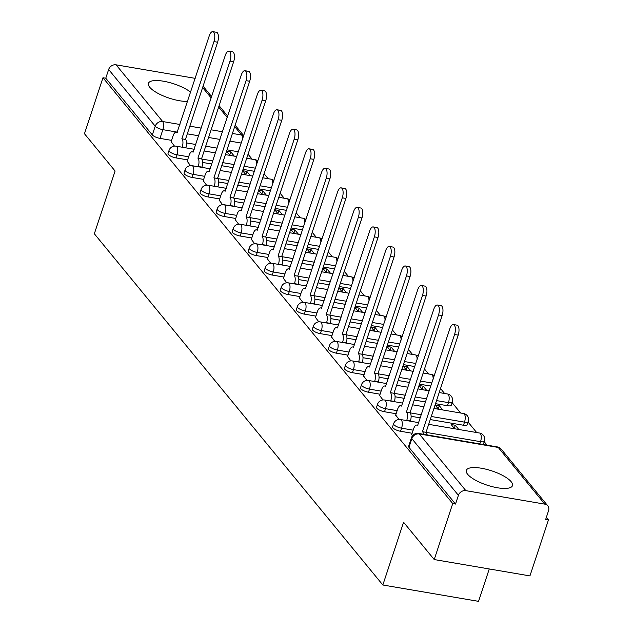 <?xml version="1.0" encoding="UTF-8"?>
<svg xmlns="http://www.w3.org/2000/svg" width="633" height="633" viewBox="0 0 633 633"><rect width="100%" height="100%" fill="white"/><g stroke="black" fill="none" stroke-linecap="round" stroke-linejoin="round"><path stroke-width="0.95" d="M511.171 481.721A24.307 7.517 18.3 0 0 486.5 469.33A24.307 7.517 18.3 0 0 466.331 470.366A24.307 7.517 18.3 0 0 467.637 474.283A24.307 7.517 18.3 0 0 492.308 486.674A24.307 7.517 18.3 0 0 512.477 485.63A24.307 7.517 18.3 0 0 511.171 481.721M190.62 92.173A24.307 7.517 18.3 0 0 165.759 81.649A24.307 7.517 18.3 0 0 148.431 83.342A24.307 7.517 18.3 0 0 149.744 87.259A24.307 7.517 18.3 0 0 187.566 101.415M392.579 426.816A6.235 1.931 18.3 0 0 392.919 427.821A6.235 1.931 18.3 0 0 400.554 431.279L401.575 428.185A6.235 1.931 -161.7 0 1 393.94 424.727A6.235 1.931 -161.7 0 1 393.607 423.722L392.579 426.816M376.54 407.288A6.235 1.931 18.3 0 0 376.88 408.293A6.235 1.931 18.3 0 0 384.516 411.751L385.537 408.657A6.235 1.931 -161.7 0 1 377.901 405.199A6.235 1.931 -161.7 0 1 377.569 404.194L376.54 407.288M360.501 387.76A6.235 1.931 18.3 0 0 360.842 388.765A6.235 1.931 18.3 0 0 368.477 392.223L369.498 389.129A6.235 1.931 -161.7 0 1 361.862 385.671A6.235 1.931 -161.7 0 1 361.53 384.666L360.501 387.76M344.463 368.24A6.235 1.931 18.3 0 0 344.803 369.237A6.235 1.931 18.3 0 0 352.439 372.695L353.459 369.601A6.235 1.931 -161.7 0 1 345.824 366.143A6.235 1.931 -161.7 0 1 345.491 365.138L344.463 368.24M328.424 348.712A6.235 1.931 18.3 0 0 328.764 349.717A6.235 1.931 18.3 0 0 336.4 353.174L337.421 350.073A6.235 1.931 -161.7 0 1 329.785 346.615A6.235 1.931 -161.7 0 1 329.453 345.618L328.424 348.712M312.386 329.184A6.235 1.931 18.3 0 0 312.726 330.189A6.235 1.931 18.3 0 0 320.361 333.646L321.382 330.553A6.235 1.931 -161.7 0 1 313.746 327.095A6.235 1.931 -161.7 0 1 313.414 326.09L312.386 329.184M296.347 309.656A6.235 1.931 18.3 0 0 296.687 310.661A6.235 1.931 18.3 0 0 304.323 314.118L305.343 311.025A6.235 1.931 -161.7 0 1 297.708 307.567A6.235 1.931 -161.7 0 1 297.375 306.562L296.347 309.656M280.308 290.128A6.235 1.931 18.3 0 0 280.648 291.133A6.235 1.931 18.3 0 0 288.284 294.59L289.305 291.496A6.235 1.931 -161.7 0 1 281.669 288.039A6.235 1.931 -161.7 0 1 281.337 287.034L280.308 290.128M264.27 270.608A6.235 1.931 18.3 0 0 264.61 271.604A6.235 1.931 18.3 0 0 272.245 275.062L273.266 271.968A6.235 1.931 -161.7 0 1 265.631 268.511A6.235 1.931 -161.7 0 1 265.298 267.514L264.27 270.608M248.231 251.079A6.235 1.931 18.3 0 0 248.571 252.084A6.235 1.931 18.3 0 0 256.207 255.542L257.227 252.44A6.235 1.931 -161.7 0 1 249.592 248.991A6.235 1.931 -161.7 0 1 249.26 247.986L248.231 251.079M232.192 231.551A6.235 1.931 18.3 0 0 232.533 232.556A6.235 1.931 18.3 0 0 240.168 236.014L241.189 232.92A6.235 1.931 -161.7 0 1 233.553 229.463A6.235 1.931 -161.7 0 1 233.213 228.458L232.192 231.551M216.154 212.023A6.235 1.931 18.3 0 0 216.494 213.028A6.235 1.931 18.3 0 0 224.129 216.486L225.15 213.392A6.235 1.931 -161.7 0 1 217.515 209.934A6.235 1.931 -161.7 0 1 217.174 208.93L216.154 212.023M200.115 192.503A6.235 1.931 18.3 0 0 200.455 193.5A6.235 1.931 18.3 0 0 208.091 196.958L209.112 193.864A6.235 1.931 -161.7 0 1 201.476 190.406A6.235 1.931 -161.7 0 1 201.136 189.402L200.115 192.503M184.076 172.975A6.235 1.931 18.3 0 0 184.409 173.98A6.235 1.931 18.3 0 0 192.052 177.43L193.073 174.336A6.235 1.931 -161.7 0 1 185.437 170.878A6.235 1.931 -161.7 0 1 185.097 169.881L184.076 172.975M168.038 153.447A6.235 1.931 18.3 0 0 168.37 154.452A6.235 1.931 18.3 0 0 176.014 157.91L177.034 154.816A6.235 1.931 -161.7 0 1 169.399 151.358A6.235 1.931 -161.7 0 1 169.058 150.353L168.038 153.447M434.222 559.556L403.585 522.257L382.838 584.995L94.341 233.767L115.095 171.029L84.458 133.729L102.973 77.748L452.737 503.567L434.222 559.556L529.94 575.911L548.455 519.93L546.35 517.367M487.03 445.149L484.213 441.723M476.673 432.545L468.175 422.195M460.634 413.017L452.136 402.667M444.595 393.489L440.521 388.527M428.557 373.961L424.482 369.007M412.518 354.433L408.443 349.479M396.48 334.912L392.405 329.951M380.441 315.384L376.366 310.423M364.402 295.856L360.327 290.903M348.364 276.328L344.289 271.375M332.325 256.8L328.25 251.847M316.286 237.28L312.211 232.319M300.248 217.752L296.173 212.791M284.209 198.224L280.134 193.271M268.17 178.696L264.096 173.743M252.132 159.176L248.057 154.215M489.262 568.964L478.548 601.35L382.838 584.995M548.455 519.93L545.662 519.448L548.542 510.728A6.235 5.325 140.6 0 0 547.782 505.822A6.235 5.325 140.6 0 0 544.823 504.145L465.856 490.654A6.235 5.325 140.6 0 0 458.419 495.322L411.838 438.622A6.235 1.931 -161.7 0 1 411.505 437.625L408.617 446.344A6.235 1.931 -161.7 0 0 408.958 447.349L411.838 438.622A6.235 5.325 140.6 0 1 419.283 433.953L465.856 490.654M452.737 503.567L455.531 504.05L458.419 495.322M238.396 151.785L227.01 149.839M217.103 148.146L205.717 146.199M195.811 144.506L186.569 142.923M171.583 140.368L159.975 138.382L162.855 129.662A6.235 1.931 -161.7 0 1 155.22 126.204L108.647 69.503A6.235 5.325 -39.4 0 1 116.084 64.827L195.051 78.326A6.235 5.325 -39.4 0 1 195.193 78.35M108.647 69.503L105.758 78.223L102.973 77.748M250.312 175.65L246.83 171.408L245.794 174.534M246.83 171.408L242.645 170.696L246.126 174.93M187.178 161.217L190.509 165.624M266.351 195.17L262.869 190.937L261.833 194.054M262.869 190.937L258.683 190.216L262.165 194.458M203.225 180.737L206.548 185.153M282.389 214.698L278.908 210.465L277.871 213.582M278.908 210.465L274.722 209.745L278.204 213.986M219.263 200.265L222.587 204.681M298.428 234.226L294.946 229.985L293.91 233.11M294.946 229.985L290.761 229.273L294.242 233.514M235.302 219.793L238.625 224.201M314.466 253.754L310.985 249.513L309.948 252.638M310.985 249.513L306.799 248.801L310.281 253.034M251.341 239.321L254.664 243.729M330.505 273.282L327.024 269.041L325.987 272.166M327.024 269.041L322.838 268.329L326.319 272.562M267.379 258.85L270.702 263.257M346.544 292.802L343.062 288.569L342.026 291.686M343.062 288.569L338.877 287.849L342.358 292.09M283.418 278.37L286.741 282.785M362.582 312.33L359.101 308.097L358.064 311.214M359.101 308.097L354.915 307.377L358.397 311.618M299.456 297.898L302.78 302.305M378.621 331.858L375.14 327.617L374.103 330.743M375.14 327.617L370.954 326.905L374.435 331.138M315.495 317.426L318.818 321.833M394.66 351.386L391.178 347.145L390.142 350.271M391.178 347.145L386.992 346.433L390.474 350.666M331.534 336.954L334.857 341.361M410.698 370.906L407.217 366.673L406.18 369.799M407.217 366.673L403.031 365.953L406.513 370.194M347.572 356.482L350.896 360.889M426.737 390.434L423.255 386.201L422.227 389.319M423.255 386.201L419.07 385.481L422.551 389.722M363.611 376.002L366.934 380.417M442.776 409.962L439.294 405.721L438.265 408.847M439.294 405.721L435.108 405.009L438.59 409.25M379.65 395.53L382.973 399.937M458.814 429.49L455.333 425.249L454.304 428.375M455.333 425.249L451.147 424.537L454.629 428.77M395.688 415.058L399.012 419.465M411.727 434.586L412.447 435.828M412.162 433.257L400.554 431.279M463.483 425.249L464.511 422.148A6.235 1.931 -161.7 0 0 468.365 421.602L467.344 424.696A6.235 1.931 18.3 0 1 463.483 425.249L430.258 419.568M420.352 417.875L411.118 416.292M396.123 413.737L384.516 411.751M447.444 405.721L448.473 402.628A6.235 1.931 -161.7 0 0 452.326 402.082L451.305 405.175A6.235 1.931 18.3 0 1 447.444 405.721L435.512 403.68M425.605 401.987L414.219 400.04M404.313 398.347L395.079 396.772M380.085 394.209L368.477 392.223M430.859 386.098L419.473 384.152M409.567 382.459L398.181 380.512M388.274 378.819L379.04 377.244M364.046 374.681L352.439 372.695M414.821 366.57L403.435 364.624M393.528 362.931L382.142 360.992M372.236 359.299L363.002 357.716M348.008 355.153L336.4 353.174M398.782 347.05L387.396 345.104M377.49 343.41L366.103 341.464M356.197 339.771L346.963 338.188M331.969 335.625L320.361 333.646M382.743 327.522L371.357 325.576M361.451 323.882L350.065 321.936M340.158 320.243L330.924 318.66M315.93 316.104L304.323 314.118M366.705 307.994L355.319 306.048M345.412 304.354L334.026 302.408M324.12 300.715L314.886 299.14M299.892 296.576L288.284 294.59M350.666 288.466L339.28 286.52M329.374 284.826L317.988 282.88M308.081 281.187L298.847 279.612M283.853 277.048L272.245 275.062M334.628 268.938L323.241 266.991M313.335 265.306L301.949 263.36M292.042 261.666L282.809 260.084M267.814 257.52L256.207 255.542M318.589 249.418L307.203 247.471M297.296 245.778L285.91 243.832M276.004 242.138L266.77 240.556M251.776 238L240.168 236.014M302.55 229.89L291.164 227.943M281.258 226.25L269.872 224.304M259.965 222.61L250.731 221.036M235.737 218.472L224.129 216.486M286.512 210.362L275.126 208.415M265.219 206.722L253.833 204.776M243.927 203.082L234.693 201.508M219.698 198.944L208.091 196.958M270.473 190.834L259.087 188.887M249.18 187.194L237.794 185.247M227.888 183.554L218.654 181.98M203.66 179.416L192.052 177.43M254.434 171.314L243.048 169.367M233.142 167.674L221.756 165.727M211.849 164.034L202.615 162.452M187.621 159.888L176.014 157.91M234.273 156.122L230.792 151.88L229.755 155.006M230.792 151.88L226.606 151.168L230.088 155.401M171.139 141.689L174.463 146.096M483.208 444.501A6.235 1.931 18.3 0 0 483.383 444.224L484.411 441.13A6.235 1.931 -161.7 0 1 480.55 441.676L426.286 432.402M455.531 504.05L408.958 447.349M105.758 78.223L152.331 134.924A6.235 1.931 18.3 0 0 159.975 138.382M182.154 147.212L182.233 146.975A6.235 2.603 -80.3 0 0 182.035 138.841L185.659 139.458A6.235 2.603 99.7 0 1 185.857 147.592L185.778 147.829M181.885 138.651L213.978 41.596A7.169 2.991 -80.3 0 0 212.823 31.65L216.454 32.267A7.169 2.991 99.7 0 1 217.61 42.213L185.509 139.276M212.823 31.65A7.169 2.991 -80.3 0 0 209.254 35.836L176.995 132.708A6.235 2.603 -80.3 0 0 176.188 132.194A6.235 2.603 -80.3 0 0 173.078 135.834L171.06 141.95M198.192 166.74L198.271 166.495A6.235 2.603 -80.3 0 0 198.074 158.369L201.698 158.986A6.235 2.603 99.7 0 1 201.895 167.12L201.816 167.357M197.923 158.179L230.016 61.116A7.169 2.991 -80.3 0 0 228.861 51.178L232.493 51.795A7.169 2.991 99.7 0 1 233.648 61.741L201.547 158.796M228.861 51.178A7.169 2.991 -80.3 0 0 225.293 55.364L193.033 152.237A6.235 2.603 -80.3 0 0 192.226 151.722A6.235 2.603 -80.3 0 0 189.117 155.354L187.099 161.47M214.231 186.268L214.31 186.023A6.235 2.603 -80.3 0 0 214.112 177.897L217.744 178.514A6.235 2.603 99.7 0 1 217.934 186.648L217.855 186.885M213.962 177.707L246.055 80.644A7.169 2.991 -80.3 0 0 244.9 70.706L248.532 71.323A7.169 2.991 99.7 0 1 249.687 81.269L217.586 178.324M244.9 70.706A7.169 2.991 -80.3 0 0 241.331 74.892L209.072 171.765A6.235 2.603 -80.3 0 0 208.265 171.242A6.235 2.603 -80.3 0 0 205.155 174.882L203.138 180.998M230.27 205.788L230.349 205.551A6.235 2.603 -80.3 0 0 230.151 197.417L233.783 198.042A6.235 2.603 99.7 0 1 233.973 206.168L233.894 206.413M230.001 197.235L262.094 100.172A7.169 2.991 -80.3 0 0 260.938 90.226L264.57 90.851A7.169 2.991 99.7 0 1 265.725 100.789L233.624 197.852M260.938 90.226A7.169 2.991 -80.3 0 0 257.37 94.412L225.111 191.285A6.235 2.603 -80.3 0 0 224.304 190.77A6.235 2.603 -80.3 0 0 221.194 194.41L219.176 200.526M246.308 225.316L246.387 225.079A6.235 2.603 -80.3 0 0 246.19 216.945L249.821 217.57A6.235 2.603 99.7 0 1 250.011 225.696L249.932 225.941M246.039 216.763L278.132 119.7A7.169 2.991 -80.3 0 0 276.977 109.754L280.609 110.371A7.169 2.991 99.7 0 1 281.764 120.317L249.663 217.38M276.977 109.754A7.169 2.991 -80.3 0 0 273.409 113.94L241.149 210.813A6.235 2.603 -80.3 0 0 240.342 210.298A6.235 2.603 -80.3 0 0 237.233 213.938L235.215 220.055M262.347 244.844L262.426 244.607A6.235 2.603 -80.3 0 0 262.228 236.473L265.86 237.09A6.235 2.603 99.7 0 1 266.05 245.224L265.971 245.462M262.078 236.283L294.179 139.228A7.169 2.991 -80.3 0 0 293.016 129.282L296.648 129.9A7.169 2.991 99.7 0 1 297.803 139.846L265.702 236.908M293.016 129.282A7.169 2.991 -80.3 0 0 289.447 133.468L257.188 230.341A6.235 2.603 -80.3 0 0 256.381 229.826A6.235 2.603 -80.3 0 0 253.271 233.466L251.254 239.583M278.385 264.372L278.465 264.127A6.235 2.603 -80.3 0 0 278.267 256.001L281.899 256.618A6.235 2.603 99.7 0 1 282.089 264.752L282.009 264.99M278.116 255.811L310.217 158.748A7.169 2.991 -80.3 0 0 309.054 148.81L312.686 149.428A7.169 2.991 99.7 0 1 313.841 159.374L281.74 256.428M309.054 148.81A7.169 2.991 -80.3 0 0 305.486 152.996L273.234 249.869A6.235 2.603 -80.3 0 0 272.419 249.347A6.235 2.603 -80.3 0 0 269.31 252.986L267.292 259.103M294.424 283.901L294.503 283.655A6.235 2.603 -80.3 0 0 294.305 275.529L297.937 276.146A6.235 2.603 99.7 0 1 298.127 284.272L298.048 284.518M294.155 275.339L326.256 178.277A7.169 2.991 -80.3 0 0 325.093 168.338L328.725 168.956A7.169 2.991 99.7 0 1 329.88 178.894L297.779 275.956M325.093 168.338A7.169 2.991 -80.3 0 0 321.524 172.516L289.273 269.389A6.235 2.603 -80.3 0 0 288.458 268.875A6.235 2.603 -80.3 0 0 285.348 272.514L283.331 278.631M310.463 303.421L310.542 303.183A6.235 2.603 -80.3 0 0 310.344 295.049L313.976 295.674A6.235 2.603 99.7 0 1 314.166 303.8L314.087 304.046M310.194 294.867L342.295 197.805A7.169 2.991 -80.3 0 0 341.132 187.859L344.763 188.484A7.169 2.991 99.7 0 1 345.919 198.422L313.818 295.484M341.132 187.859A7.169 2.991 -80.3 0 0 337.563 192.044L305.312 288.917A6.235 2.603 -80.3 0 0 304.497 288.403A6.235 2.603 -80.3 0 0 301.395 292.042L299.369 298.159M326.501 322.949L326.581 322.711A6.235 2.603 -80.3 0 0 326.383 314.577L330.015 315.202A6.235 2.603 99.7 0 1 330.204 323.328L330.125 323.566M326.232 314.387L358.333 217.333A7.169 2.991 -80.3 0 0 357.17 207.387L360.802 208.004A7.169 2.991 99.7 0 1 361.957 217.95L329.856 315.012M357.17 207.387A7.169 2.991 -80.3 0 0 353.602 211.572L321.35 308.445A6.235 2.603 -80.3 0 0 320.535 307.931A6.235 2.603 -80.3 0 0 317.434 311.571L315.408 317.687M342.54 342.477L342.619 342.231A6.235 2.603 -80.3 0 0 342.421 334.105L346.053 334.722A6.235 2.603 99.7 0 1 346.243 342.857L346.164 343.094M342.271 333.915L374.372 236.861A7.169 2.991 -80.3 0 0 373.209 226.915L376.841 227.532A7.169 2.991 99.7 0 1 377.996 237.478L345.895 334.541M373.209 226.915A7.169 2.991 -80.3 0 0 369.64 231.1L337.389 327.973A6.235 2.603 -80.3 0 0 336.574 327.459A6.235 2.603 -80.3 0 0 333.472 331.099L331.447 337.215M358.579 362.005L358.658 361.76A6.235 2.603 -80.3 0 0 358.46 353.633L362.092 354.251A6.235 2.603 99.7 0 1 362.29 362.385L362.203 362.622M358.31 353.443L390.411 256.381A7.169 2.991 -80.3 0 0 389.248 246.443L392.879 247.06A7.169 2.991 99.7 0 1 394.035 257.006L361.934 354.061M389.248 246.443A7.169 2.991 -80.3 0 0 385.679 250.628L353.428 347.501A6.235 2.603 -80.3 0 0 352.613 346.979A6.235 2.603 -80.3 0 0 349.511 350.619L347.485 356.735M374.617 381.525L374.696 381.288A6.235 2.603 -80.3 0 0 374.499 373.161L378.13 373.779A6.235 2.603 99.7 0 1 378.328 381.905L378.241 382.15M374.348 372.972L406.449 275.909A7.169 2.991 -80.3 0 0 405.286 265.963L408.918 266.588A7.169 2.991 99.7 0 1 410.073 276.526L377.972 373.589M405.286 265.963A7.169 2.991 -80.3 0 0 401.718 270.149L369.466 367.021A6.235 2.603 -80.3 0 0 368.651 366.507A6.235 2.603 -80.3 0 0 365.55 370.147L363.524 376.263M390.656 401.053L390.735 400.816A6.235 2.603 -80.3 0 0 390.537 392.682L394.169 393.307A6.235 2.603 99.7 0 1 394.367 401.433L394.28 401.678M390.387 392.5L422.488 295.437A7.169 2.991 -80.3 0 0 421.325 285.491L424.957 286.116A7.169 2.991 99.7 0 1 426.112 296.054L394.011 393.117M421.325 285.491A7.169 2.991 -80.3 0 0 417.756 289.677L385.505 386.549A6.235 2.603 -80.3 0 0 384.69 386.035A6.235 2.603 -80.3 0 0 381.588 389.675L379.563 395.791M406.695 420.581L406.774 420.344A6.235 2.603 -80.3 0 0 406.576 412.21L410.208 412.827A6.235 2.603 99.7 0 1 410.406 420.961L410.326 421.198M406.426 412.02L438.527 314.965A7.169 2.991 -80.3 0 0 437.371 305.019L440.995 305.636A7.169 2.991 99.7 0 1 442.15 315.582L410.049 412.645M437.371 305.019A7.169 2.991 -80.3 0 0 433.795 309.205L401.544 406.077A6.235 2.603 -80.3 0 0 400.729 405.563A6.235 2.603 -80.3 0 0 397.627 409.203L395.601 415.319M423.469 434.285A6.235 2.603 -80.3 0 0 422.615 431.738L426.246 432.355A6.235 2.603 99.7 0 1 427.101 434.911M422.464 431.548L454.565 334.485A7.169 2.991 -80.3 0 0 453.41 324.547L457.034 325.164A7.169 2.991 99.7 0 1 458.189 335.11L426.088 432.173M453.41 324.547A7.169 2.991 -80.3 0 0 449.834 328.733L417.582 425.605A6.235 2.603 -80.3 0 0 416.767 425.091A6.235 2.603 -80.3 0 0 413.665 428.723L411.64 434.839M544.823 504.145L498.25 447.444L419.283 433.953A6.235 2.603 -80.3 0 0 418.468 433.431A6.235 6.235 0 0 0 411.505 437.625M241.276 143.058L229.89 141.119M219.983 139.426L208.597 137.48M198.691 135.786L187.305 133.84M177.398 132.147L162.855 129.662A6.235 2.603 99.7 0 0 162.657 121.528L179.938 124.479M189.837 126.173L201.231 128.119M211.137 129.812L222.523 131.759M232.43 133.452L241.632 135.027L234.701 126.584M227.239 117.501L218.662 107.056M211.2 97.973L202.623 87.536M116.084 64.827L162.657 121.528A6.235 5.325 140.6 0 0 155.22 126.204L152.331 134.924M479.806 443.915L480.55 441.676A6.235 2.603 -80.3 0 0 480.352 433.55A6.235 2.603 -80.3 0 0 479.537 433.027A6.235 6.235 0 0 1 484.411 441.13M413.191 430.163L401.575 428.185A6.235 2.603 -80.3 0 0 401.385 420.051A6.235 2.603 99.7 0 0 400.57 419.537A6.235 6.235 0 0 0 393.607 423.722M468.365 421.602A6.235 6.235 0 0 0 463.498 413.507A6.235 2.603 -80.3 0 1 464.313 414.022A6.235 2.603 -80.3 0 1 464.511 422.148L431.287 416.474M421.38 414.781L410.247 412.874M397.152 410.643L385.537 408.657A6.235 2.603 -80.3 0 0 385.347 400.523A6.235 2.603 99.7 0 0 384.532 400.009A6.235 6.235 0 0 0 377.569 404.194M452.326 402.082A6.235 6.235 0 0 0 447.46 393.979A6.235 2.603 -80.3 0 1 448.275 394.494A6.235 2.603 -80.3 0 1 448.473 402.628L436.541 400.586M426.634 398.893L415.24 396.946M405.342 395.253L394.209 393.354M381.113 391.115L369.498 389.129A6.235 2.603 -80.3 0 0 369.308 380.995A6.235 2.603 99.7 0 0 368.493 380.48A6.235 6.235 0 0 0 361.53 384.666M431.888 383.005L420.502 381.058M410.595 379.365L399.201 377.418M389.295 375.725L378.17 373.826M365.075 371.587L353.459 369.601A6.235 2.603 -80.3 0 0 353.269 361.475A6.235 2.603 99.7 0 0 352.454 360.952A6.235 6.235 0 0 0 345.491 365.138M415.849 363.477L404.455 361.53M394.557 359.837L383.163 357.89M373.256 356.197L362.131 354.298M349.028 352.059L337.421 350.073A6.235 2.603 -80.3 0 0 337.231 341.947A6.235 2.603 99.7 0 0 336.416 341.432A6.235 6.235 0 0 0 329.453 345.618M399.811 343.948L388.417 342.01M378.51 340.317L367.124 338.37M357.218 336.677L346.085 334.77M332.99 332.531L321.382 330.553A6.235 2.603 -80.3 0 0 321.192 322.419A6.235 2.603 99.7 0 0 320.377 321.904A6.235 6.235 0 0 0 313.414 326.09M383.772 324.428L372.378 322.482M362.472 320.789L351.086 318.842M341.179 317.149L330.046 315.242M316.951 313.011L305.343 311.025A6.235 2.603 -80.3 0 0 305.153 302.891A6.235 2.603 99.7 0 0 304.338 302.376A6.235 6.235 0 0 0 297.375 306.562M367.726 304.9L356.339 302.954M346.433 301.261L335.047 299.314M325.14 297.621L314.008 295.722M300.912 293.483L289.305 291.496A6.235 2.603 -80.3 0 0 289.115 283.37A6.235 2.603 99.7 0 0 288.3 282.848A6.235 6.235 0 0 0 281.337 287.034M351.687 285.372L340.301 283.426M330.394 281.732L319.008 279.786M309.102 278.093L297.969 276.194M284.874 273.954L273.266 271.968A6.235 2.603 -80.3 0 0 273.068 263.842A6.235 2.603 99.7 0 0 272.261 263.328A6.235 6.235 0 0 0 265.298 267.514M335.648 265.844L324.262 263.898M314.356 262.204L302.97 260.258M293.063 258.573L281.93 256.666M268.835 254.426L257.227 252.44A6.235 2.603 -80.3 0 0 257.03 244.314A6.235 2.603 99.7 0 0 256.223 243.8A6.235 6.235 0 0 0 249.26 247.986M319.61 246.324L308.224 244.378M298.317 242.684L286.931 240.738M277.025 239.045L265.892 237.138M252.796 234.898L241.189 232.92A6.235 2.603 -80.3 0 0 240.991 224.786A6.235 2.603 99.7 0 0 240.184 224.272A6.235 6.235 0 0 0 233.213 228.458M303.571 226.796L292.185 224.85M282.278 223.156L270.892 221.21M260.986 219.516L249.853 217.61M236.758 215.378L225.15 213.392A6.235 2.603 -80.3 0 0 224.952 205.258A6.235 2.603 99.7 0 0 224.145 204.744A6.235 6.235 0 0 0 217.174 208.93M287.532 207.268L276.146 205.321M266.24 203.628L254.854 201.682M244.947 199.988L233.814 198.089M220.719 195.85L209.112 193.864A6.235 2.603 -80.3 0 0 208.914 185.738A6.235 2.603 99.7 0 0 208.107 185.216A6.235 6.235 0 0 0 201.136 189.402M271.494 187.74L260.108 185.793M250.201 184.1L238.815 182.154M228.909 180.46L217.776 178.561M204.681 176.322L193.073 174.336A6.235 2.603 -80.3 0 0 192.875 166.21A6.235 2.603 99.7 0 0 192.068 165.696A6.235 6.235 0 0 0 185.097 169.881M255.455 168.212L244.069 166.265M234.163 164.572L222.776 162.634M212.87 160.94L201.737 159.033M188.642 156.794L177.034 154.816A6.235 2.603 -80.3 0 0 176.836 146.682A6.235 2.603 99.7 0 0 176.029 146.168A6.235 6.235 0 0 0 169.058 150.353M256.705 164.438A6.235 2.603 -80.3 0 0 255.803 160.181A6.235 2.603 -80.3 0 0 254.996 159.658A6.235 6.235 0 0 1 257.86 160.956M272.744 183.958A6.235 2.603 -80.3 0 0 271.85 179.701A6.235 2.603 -80.3 0 0 271.035 179.186A6.235 6.235 0 0 1 273.899 180.484M288.783 203.486A6.235 2.603 -80.3 0 0 287.888 199.229A6.235 2.603 -80.3 0 0 287.073 198.715A6.235 6.235 0 0 1 289.938 200.004M304.821 223.014A6.235 2.603 -80.3 0 0 303.927 218.757A6.235 2.603 -80.3 0 0 303.112 218.243A6.235 6.235 0 0 1 305.976 219.532M320.86 242.542A6.235 2.603 -80.3 0 0 319.966 238.285A6.235 2.603 -80.3 0 0 319.151 237.771A6.235 6.235 0 0 1 322.015 239.06M336.898 262.07A6.235 2.603 -80.3 0 0 336.004 257.813A6.235 2.603 -80.3 0 0 335.189 257.291A6.235 6.235 0 0 1 338.054 258.588M352.937 281.59A6.235 2.603 -80.3 0 0 352.043 277.333A6.235 2.603 -80.3 0 0 351.228 276.819A6.235 6.235 0 0 1 354.092 278.109M368.984 301.118A6.235 2.603 -80.3 0 0 368.082 296.861A6.235 2.603 -80.3 0 0 367.267 296.347A6.235 6.235 0 0 1 370.131 297.637M385.022 320.646A6.235 2.603 -80.3 0 0 384.12 316.389A6.235 2.603 -80.3 0 0 383.305 315.875A6.235 6.235 0 0 1 386.17 317.165M401.061 340.174A6.235 2.603 -80.3 0 0 400.159 335.917A6.235 2.603 -80.3 0 0 399.344 335.403A6.235 6.235 0 0 1 402.208 336.693M417.1 359.694A6.235 2.603 -80.3 0 0 416.197 355.445A6.235 2.603 -80.3 0 0 415.383 354.923A6.235 6.235 0 0 1 418.247 356.221M433.138 379.222A6.235 2.603 -80.3 0 0 432.236 374.965A6.235 2.603 -80.3 0 0 431.421 374.451A6.235 6.235 0 0 1 434.285 375.741M497.443 446.93A6.235 2.603 -80.3 0 1 498.25 447.444A6.235 5.325 -39.4 0 1 501.209 449.121A6.235 6.235 0 0 0 497.443 446.93L418.468 433.431M243.665 135.85A6.235 5.325 -39.4 0 0 241.632 135.027A6.235 2.603 99.7 0 1 242.526 139.284M182.035 138.841L185.659 139.458M182.233 146.975L185.857 147.592M213.978 41.596L217.61 42.213M198.074 158.369L201.698 158.986M198.271 166.495L201.895 167.12M230.016 61.116L233.648 61.741M214.112 177.897L217.744 178.514M214.31 186.023L217.934 186.648M246.055 80.644L249.687 81.269M230.151 197.417L233.783 198.042M230.349 205.551L233.973 206.168M262.094 100.172L265.725 100.789M246.19 216.945L249.821 217.57M246.387 225.079L250.011 225.696M278.132 119.7L281.764 120.317M262.228 236.473L265.86 237.09M262.426 244.607L266.05 245.224M294.179 139.228L297.803 139.846M278.267 256.001L281.899 256.618M278.465 264.127L282.089 264.752M310.217 158.748L313.841 159.374M294.305 275.529L297.937 276.146M294.503 283.655L298.127 284.272M326.256 178.277L329.88 178.894M310.344 295.049L313.976 295.674M310.542 303.183L314.166 303.8M342.295 197.805L345.919 198.422M326.383 314.577L330.015 315.202M326.581 322.711L330.204 323.328M358.333 217.333L361.957 217.95M342.421 334.105L346.053 334.722M342.619 342.231L346.243 342.857M374.372 236.861L377.996 237.478M358.46 353.633L362.092 354.251M358.658 361.76L362.29 362.385M390.411 256.381L394.035 257.006M374.499 373.161L378.13 373.779M374.696 381.288L378.328 381.905M406.449 275.909L410.073 276.526M390.537 392.682L394.169 393.307M390.735 400.816L394.367 401.433M422.488 295.437L426.112 296.054M406.576 412.21L410.208 412.827M406.774 420.344L410.406 420.961M438.527 314.965L442.15 315.582M422.615 431.738L426.246 432.355M454.565 334.485L458.189 335.11M176.029 146.168L194.228 149.277M204.135 150.971L215.521 152.917M225.427 154.61L236.813 156.557M246.72 158.25L254.996 159.658M192.068 165.696L210.267 168.805M220.173 170.499L231.559 172.445M241.466 174.138L252.852 176.085M262.758 177.778L271.035 179.186M208.107 185.216L226.305 188.333M236.212 190.027L247.598 191.965M257.504 193.658L268.898 195.605M278.797 197.298L287.073 198.715M224.145 204.744L242.344 207.853M252.251 209.547L263.637 211.493M273.543 213.186L284.937 215.133M294.843 216.826L303.112 218.243M240.184 224.272L258.383 227.382M268.289 229.075L279.675 231.021M289.582 232.715L300.976 234.661M310.882 236.354L319.151 237.771M256.223 243.8L274.421 246.91M284.328 248.603L295.722 250.549M305.628 252.243L317.014 254.189M326.921 255.882L335.189 257.291M272.261 263.328L290.46 266.438M300.366 268.131L311.76 270.077M321.667 271.771L333.053 273.717M342.959 275.402L351.228 276.819M288.3 282.848L306.507 285.958M316.405 287.651L327.799 289.598M337.706 291.291L349.092 293.237M358.998 294.931L367.267 296.347M304.338 302.376L322.545 305.486M332.452 307.179L343.838 309.126M353.744 310.819L365.13 312.765M375.037 314.459L383.305 315.875M320.377 321.904L338.584 325.014M348.49 326.707L359.876 328.654M369.783 330.347L381.169 332.293M391.075 333.987L399.344 335.403M336.416 341.432L354.622 344.542M364.529 346.235L375.915 348.182M385.821 349.875L397.207 351.821M407.114 353.515L415.383 354.923M352.454 360.952L370.661 364.07M380.568 365.763L391.954 367.71M401.86 369.395L413.246 371.342M423.153 373.035L431.421 374.451M368.493 380.48L386.7 383.59M396.606 385.283L407.992 387.23M417.899 388.923L429.285 390.87M439.191 392.563L447.46 393.979M384.532 400.009L402.738 403.118M412.645 404.811L424.031 406.758M433.937 408.451L463.498 413.507M400.57 419.537L418.777 422.646M428.683 424.339L479.537 433.027M547.782 505.822L501.209 449.121M243.729 135.652L235.152 125.215M227.69 116.132L219.113 105.687M211.651 96.604L203.074 86.159M176.188 132.194L177.319 132.384M192.226 151.722L193.358 151.912M208.265 171.242L209.396 171.44M224.304 190.77L225.435 190.968M240.342 210.298L241.474 210.488M256.381 229.826L257.512 230.016M272.419 249.347L273.551 249.544M288.458 268.875L289.59 269.072M304.497 288.403L305.628 288.601M320.535 307.931L321.667 308.121M336.574 327.459L337.706 327.649M352.613 346.979L353.744 347.177M368.651 366.507L369.791 366.705M384.69 386.035L385.829 386.225M400.729 405.563L401.868 405.753M416.767 425.091L417.907 425.281"/></g></svg>
